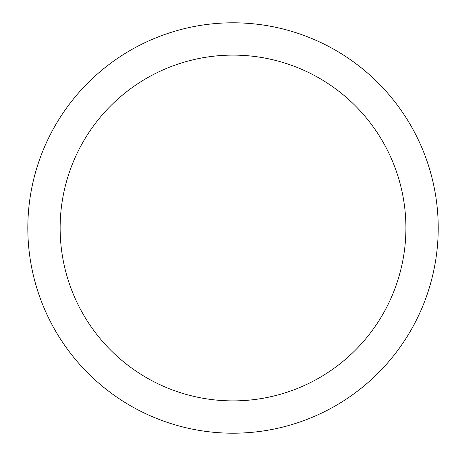 <?xml version="1.0" encoding="UTF-8"?>
<svg xmlns="http://www.w3.org/2000/svg" width="456" height="456" viewBox="0 0 456 456"><rect width="100%" height="100%" fill="white"/><g stroke="black" fill="none" stroke-linecap="round" stroke-linejoin="round"><path stroke-width="0.68" d="M233.022 433.2A205.2 205.2 0 0 1 27.822 228A205.2 205.2 0 0 1 233.022 22.8A205.2 205.2 0 0 1 438.222 228A205.2 205.2 0 0 1 233.022 433.2M233.022 55.113A172.887 172.887 0 0 1 405.908 228A172.887 172.887 0 0 1 233.022 400.887A172.887 172.887 0 0 1 60.135 228A172.887 172.887 0 0 1 233.022 55.113"/></g></svg>
